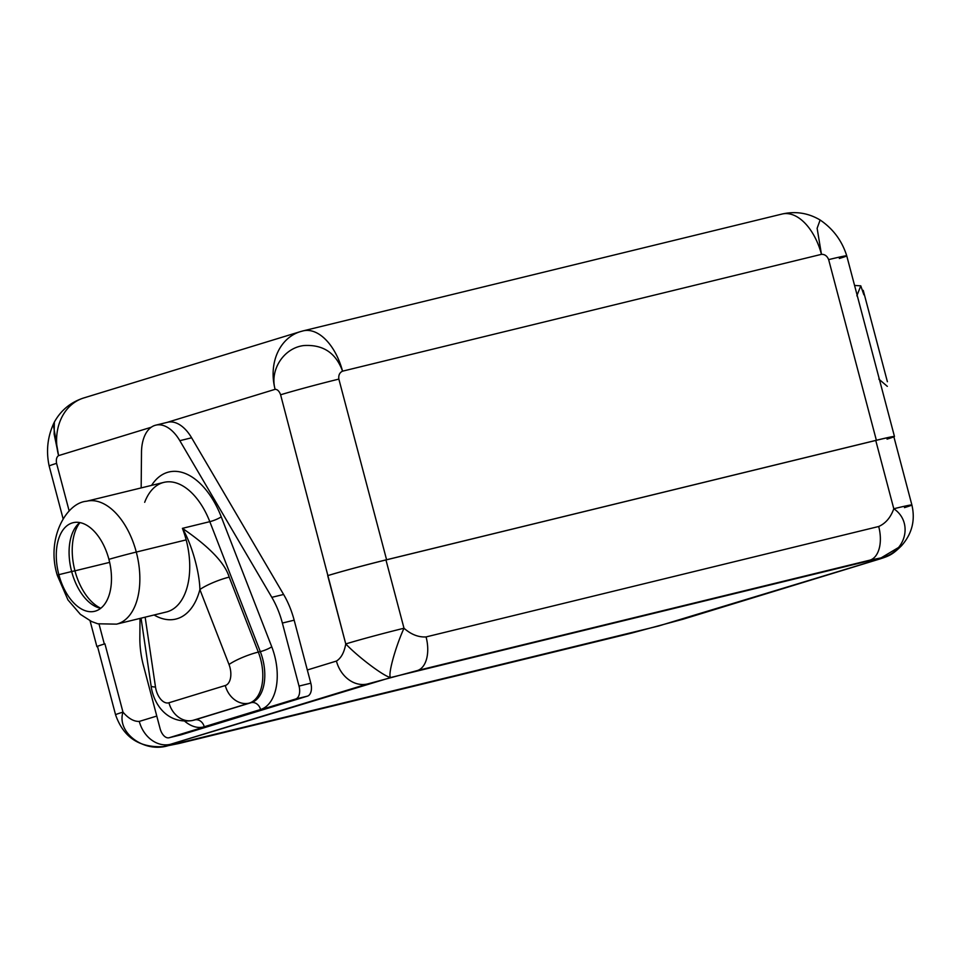 <?xml version="1.0" encoding="UTF-8"?>
<svg xmlns="http://www.w3.org/2000/svg" width="960" height="960" viewBox="0 0 960 960"><rect width="100%" height="100%" fill="white"/><g stroke="black" fill="none" stroke-linecap="round" stroke-linejoin="round"><path stroke-width="1.44" d="M85.692 397.416A50.148 41.052 73 0 0 83.82 397.932A50.148 41.052 73 0 0 58.584 455.616L53.58 426.288M54.36 422.064L54.144 434.124L58.584 455.616L151.2 427.26L58.584 455.616A50.148 41.052 -107 0 1 83.82 397.932C70.788 402.144 60.972 410.184 54.36 422.064C47.604 436.032 45.876 450.684 49.164 466.032A43.308 1.176 -14.8 0 1 56.58 463.368L69.18 511.044L56.58 463.368C55.932 459.528 56.604 456.936 58.584 455.616C56.604 456.936 55.932 459.528 56.58 463.368A43.308 1.176 -14.8 0 0 49.164 466.032L63.072 518.64M302.208 331.128A50.148 41.052 73 0 0 300.336 331.644A50.148 41.052 73 0 0 275.112 389.328L167.196 422.364L275.112 389.328C277.44 389.34 279.276 391.152 280.608 394.788C279.276 391.152 277.44 389.34 275.112 389.328A50.148 41.052 -107 0 1 300.336 331.644L303.132 330.876A50.148 28.764 -103.7 0 0 302.208 331.128M178.968 743.496A29.628 16.992 -103.7 0 0 179.028 743.484L163.68 746.568C139.488 748.032 123.456 737.436 115.572 714.78L97.524 646.488A43.308 1.176 -14.8 0 1 104.316 644.016L99.048 624.108L104.316 644.016L104.928 643.824L122.976 712.128C128.472 718.524 133.908 721.632 139.284 721.416L156.78 716.064L139.284 721.416C133.908 721.632 128.472 718.524 122.976 712.128A43.308 1.176 165.2 0 0 115.572 714.78A43.308 1.176 -14.8 0 1 122.976 712.128C116.448 732.336 143.928 753.456 168.504 745.572L658.284 626.088L879.132 559.152C883.032 557.916 883.68 557.484 881.076 557.892L391.284 677.376C387.384 678.936 359.16 658.044 345.756 643.932L280.608 394.788A43.308 1.176 -14.8 0 1 338.856 379.104L386.592 559.752A43.308 1.176 165.2 0 0 328.344 575.436L327.708 575.628L345.756 643.932C344.22 652.488 341.112 658.2 336.432 661.068C341.112 658.2 344.22 652.488 345.756 643.932A43.308 1.176 -14.8 0 1 404.004 628.236C394.74 648.456 386.652 679.128 391.284 677.376L170.436 744.3A29.628 24.264 -107 0 1 139.284 721.416A29.628 24.264 -107 0 0 170.436 744.3C166.548 745.548 165.9 745.968 168.504 745.572L162.048 746.772M155.772 425.16L167.556 422.28A38.748 22.224 76.3 0 1 191.616 437.796L179.82 440.676A38.748 22.224 -103.7 0 0 155.772 425.16A38.748 22.224 -103.7 0 0 141.492 452.412L141.168 487.908L141.492 452.412A38.748 22.224 -103.7 0 1 155.052 425.352A38.748 22.224 -103.7 0 1 179.82 440.676L271.824 597.336L179.82 440.676L191.616 437.796L283.608 594.468A63.828 36.612 76.3 0 1 294.168 620.184L307.32 669.984L336.432 661.068A29.628 24.264 73 0 0 367.584 683.952L417.372 670.548A29.628 16.992 -103.7 0 0 426.072 636.924L878.7 526.5A29.628 16.992 76.3 0 1 870 560.124L881.076 557.892C906.396 552.336 913.416 521.928 893.796 508.752C890.676 517.476 885.648 523.392 878.7 526.5A29.628 16.992 76.3 0 1 870 560.124L417.372 670.548A29.628 16.992 -103.7 0 0 426.072 636.924C418.44 637.368 411.084 634.476 404.004 628.236C411.084 634.476 418.44 637.368 426.072 636.924L878.7 526.5C885.648 523.392 890.676 517.476 893.796 508.752L875.748 440.46L385.956 559.944L404.004 628.236A43.308 1.176 165.2 0 0 345.756 643.932C359.16 658.044 387.384 678.936 391.284 677.376C386.652 679.128 394.74 648.456 404.004 628.236L385.956 559.944L875.748 440.46A43.308 1.176 -14.8 0 1 887.052 439.14M166.848 422.472A38.748 22.224 76.3 0 1 191.616 437.796L283.608 594.468A63.828 36.612 76.3 0 1 294.168 620.184L282.372 623.052L299.028 686.076L310.812 683.196L294.168 620.184L282.372 623.052A63.828 36.612 -103.7 0 0 271.824 597.336L283.608 594.468L271.824 597.336A63.828 36.612 -103.7 0 1 282.372 623.052L299.028 686.076L310.812 683.196L307.32 669.984L336.432 661.068A29.628 24.264 73 0 0 367.584 683.952L170.436 744.3C166.548 745.548 165.9 745.968 168.504 745.572C143.928 753.456 116.448 732.336 122.976 712.128L104.928 643.824L104.316 644.016M180.636 734.928A11.4 6.54 -103.7 0 0 181.056 734.82L307.464 696.132A11.4 6.54 -103.7 0 0 310.812 683.196A11.4 6.54 76.3 0 1 307.464 696.132L295.68 699A11.4 6.54 -103.7 0 0 299.028 686.076A11.4 6.54 -103.7 0 1 295.68 699L169.26 737.7L295.68 699L307.464 696.132L181.056 734.82A11.4 6.54 76.3 0 1 180.852 734.88A11.4 6.54 76.3 0 1 180.636 734.928M328.356 575.436A43.308 1.176 -14.8 0 1 385.956 559.944A43.308 1.176 -14.8 0 0 328.356 575.436M280.608 394.788A43.308 1.176 -14.8 0 1 338.856 379.104L386.592 559.752L876.372 440.268A43.308 1.176 165.2 0 1 894.468 436.488A43.308 1.176 165.2 0 1 893.892 436.848A43.308 1.176 165.2 0 0 876.372 440.268L386.592 559.752A43.308 1.176 165.2 0 0 328.344 575.436M338.856 379.104C338.376 375.24 339.6 372.588 342.552 371.172C335.904 352.896 323.028 344.364 303.912 345.552C283.92 347.796 269.568 369.72 275.112 389.328C269.568 369.72 283.92 347.796 303.912 345.552C323.028 344.364 335.904 352.896 342.552 371.172C339.6 372.588 338.376 375.24 338.856 379.104M820.188 220.044L820.128 220.008C833.148 228.852 842.016 240.792 846.744 255.828A43.308 1.176 -14.8 0 0 828.648 259.62L876.372 440.268L828.648 259.62C827.16 255.996 824.76 254.232 821.46 254.34L342.552 371.172A50.148 28.764 -103.7 0 0 303.132 330.876A50.148 28.764 76.3 0 1 342.552 371.172L821.46 254.34A50.148 28.764 -103.7 0 0 782.04 214.044A50.148 28.764 76.3 0 1 821.46 254.34C824.76 254.232 827.16 255.996 828.648 259.62A43.308 1.176 -14.8 0 1 846.744 255.828A43.308 1.176 -14.8 0 1 839.328 258.492M303.132 330.876L782.04 214.044A50.148 28.764 -103.7 0 0 781.116 214.296M820.128 220.008L817.128 228.3L821.46 254.34L817.128 228.3L820.128 220.008C808.248 212.964 795.552 210.972 782.04 214.044M96.9 646.68A43.308 1.176 165.2 0 1 104.304 644.016A43.308 1.176 165.2 0 0 97.584 646.704A43.308 1.176 165.2 0 1 96.9 646.68L90.06 620.808M179.028 743.484L631.656 633.072A29.628 16.992 76.3 0 0 632.196 632.916A29.628 16.992 76.3 0 1 631.656 633.072L683.088 619.2A29.628 24.264 -107 0 1 681.996 619.5L632.196 632.916L179.568 743.34A29.628 16.992 -103.7 0 1 179.028 743.484A29.628 16.992 -103.7 0 0 179.568 743.34L168.504 745.572M883.452 557.172L881.076 557.892C883.68 557.484 883.032 557.916 879.132 559.152A29.628 24.264 73 0 0 880.236 558.852L683.1 619.2A29.628 24.264 -107 0 1 681.996 619.5L879.132 559.152A29.628 24.264 73 0 0 880.248 558.852A29.628 24.264 73 0 0 885.204 556.548M901.596 545.676L881.076 557.892C906.396 552.336 913.416 521.928 893.796 508.752A43.308 1.176 -14.8 0 1 911.88 504.972A43.308 1.176 165.2 0 0 893.796 508.752L875.748 440.46A43.308 1.176 -14.8 0 1 893.844 436.668L911.88 504.972A43.308 1.176 165.2 0 1 904.476 507.624M878.844 379.104L887.328 386.364L878.844 379.104M854.568 285.456L860.772 285.828L856.848 295.836L860.772 285.828L863.88 294.804M79.92 522.6A48.444 27.78 -103.7 0 0 74.952 570.828L109.644 562.368L74.952 570.828A48.444 27.78 -103.7 0 0 100.812 608.244A48.444 27.78 76.3 0 1 74.952 570.828L71.652 571.536A45.588 26.148 -103.7 0 0 81.456 593.46A45.588 26.148 -103.7 0 0 100.74 608.292A45.588 26.148 76.3 0 1 71.652 571.536L58.848 574.668A45.588 26.148 -103.7 0 0 94.68 611.292A45.588 26.148 -103.7 0 0 108.912 559.344A22.8 0.624 -14.8 0 1 136.284 552.06A63.252 36.276 76.3 0 1 116.544 624.144A63.252 36.276 -103.7 0 0 136.284 552.06A22.8 0.624 165.2 0 0 108.912 559.344A45.588 26.148 -103.7 0 0 72.24 522.936A45.588 26.148 -103.7 0 0 58.848 574.668A45.588 26.148 -103.7 0 0 95.52 611.064A45.588 26.148 -103.7 0 0 108.912 559.344A45.588 26.148 -103.7 0 0 73.068 522.708A45.588 26.148 -103.7 0 0 58.848 574.668A22.8 0.624 165.2 0 0 57.3 575.316A22.8 0.624 -14.8 0 1 58.848 574.668L71.652 571.536A45.588 26.148 76.3 0 1 79.824 522.576A45.588 26.148 -103.7 0 0 69.54 544.632A45.588 26.148 -103.7 0 0 71.652 571.536L74.952 570.828A48.444 27.78 76.3 0 1 79.92 522.6M144.684 502.308A63.252 36.276 76.3 0 1 163.836 482.388L86.556 501.24A63.252 36.276 76.3 0 1 136.284 552.06A63.252 36.276 -103.7 0 0 86.556 501.24C66.228 502.752 45.864 538.872 57.3 575.316L67.956 599.916L80.376 614.352L91.62 621.54L97.788 623.784L116.544 624.144L166.428 611.976A63.252 36.276 76.3 0 0 186.168 539.892L136.284 552.06L186.168 539.892A63.252 36.276 76.3 0 1 166.428 611.976M199.884 589.548L229.008 664.512A15.96 9.156 -103.7 0 1 225.276 685.524A22.8 18.66 73 0 0 249.228 703.128L194.904 719.892L251.232 702.648A8.892 7.284 -107 0 1 260.568 709.512A8.892 7.284 73 0 0 251.232 702.648A38.748 22.224 76.3 0 0 260.316 651.612A38.748 22.224 76.3 0 1 251.232 702.648L249.228 703.128A38.748 22.224 -103.7 0 0 258.324 652.092A22.8 4.188 158.8 0 0 229.008 664.512A22.8 4.188 -21.2 0 1 258.324 652.092A38.748 22.224 76.3 0 1 249.228 703.128A22.8 18.66 -107 0 1 225.276 685.524L168.948 702.768A22.8 18.66 73 0 0 192.912 720.372A38.748 22.224 76.3 0 1 192.204 720.564A38.748 22.224 -103.7 0 0 192.912 720.372A22.8 18.66 -107 0 1 168.948 702.768A15.96 9.156 -103.7 0 1 155.496 687.024A22.8 2.976 171.6 0 1 151.092 685.932A22.8 2.976 -8.4 0 0 155.496 687.024L145.152 617.16L155.496 687.024A15.96 9.156 -103.7 0 0 168.948 702.768L225.276 685.524A15.96 9.156 -103.7 0 0 229.008 664.512L199.884 589.548A72.372 41.508 76.3 0 1 154.092 614.988A72.372 41.508 -103.7 0 0 199.884 589.548A22.8 4.188 -21.2 0 1 229.188 577.128L258.324 652.092L260.316 651.612A8.892 1.632 -21.2 0 0 271.74 646.764A47.64 27.324 76.3 0 1 260.568 709.512A47.64 27.324 -103.7 0 0 271.74 646.764L221.244 516.816A72.144 41.376 -103.7 0 0 151.584 485.376A72.144 41.376 76.3 0 1 221.244 516.816A8.892 1.632 158.8 0 1 209.808 521.664L260.316 651.612A8.892 1.632 158.8 0 0 271.74 646.764L221.244 516.816A8.892 1.632 -21.2 0 1 209.808 521.664A63.252 36.276 76.3 0 0 163.836 482.388A63.252 36.276 76.3 0 1 209.808 521.664L182.424 528.348A63.252 36.276 76.3 0 1 186.168 539.892A63.252 36.276 76.3 0 0 182.424 528.348C209.34 546.768 224.928 563.028 229.188 577.128C224.928 563.028 209.34 546.768 182.424 528.348C192.408 545.244 199.716 573.924 199.884 589.548A22.8 4.188 -21.2 0 1 229.188 577.128L258.324 652.092L260.316 651.612L209.808 521.664L182.424 528.348M169.056 737.76A11.4 6.54 -103.7 0 1 160.092 728.604L143.448 665.58A63.828 36.612 -103.7 0 1 139.848 637.74L140.016 618.42L139.848 637.74A63.828 36.612 -103.7 0 0 143.448 665.58L160.092 728.604A11.4 6.54 -103.7 0 0 169.26 737.7L181.056 734.82L169.26 737.7A11.4 6.54 -103.7 0 1 169.056 737.76L180.852 734.88M260.568 709.512L204.252 726.756A47.64 27.324 76.3 0 1 184.872 721.368A47.64 27.324 -103.7 0 0 204.252 726.756L260.568 709.512M194.904 719.892A8.892 7.284 -107 0 1 204.252 726.756A8.892 7.284 73 0 0 194.904 719.892A38.748 22.224 76.3 0 1 194.196 720.084A38.748 22.224 76.3 0 0 194.904 719.892L192.912 720.372L194.904 719.892M249.228 703.128L192.912 720.372L249.228 703.128M83.82 397.932L300.336 331.644M911.88 504.972C915.468 520.284 912.012 533.88 901.524 545.736C892.98 554.172 889.776 555.804 880.236 558.852M894.468 436.488L846.744 255.828M887.388 381.72L863.244 290.364M141.06 618.168L151.092 685.932C153.096 701.88 165.468 724.452 192.204 720.564L194.196 720.084"/></g></svg>
